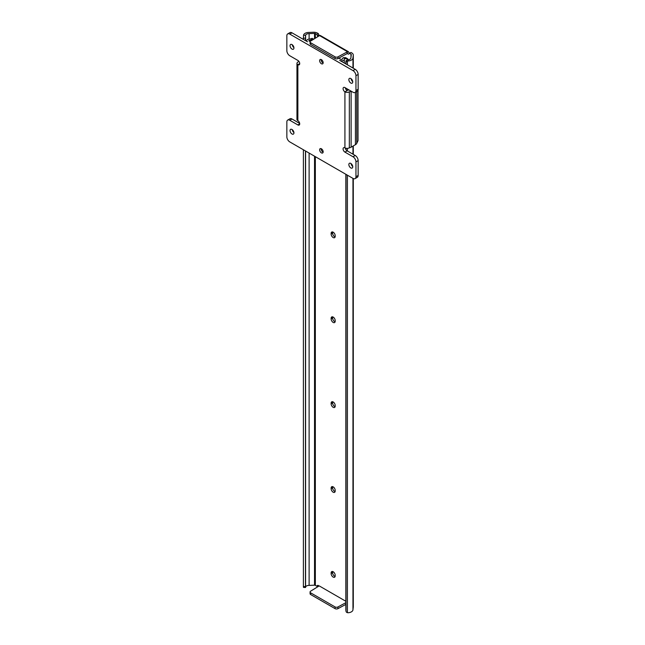 <?xml version="1.0" encoding="UTF-8"?>
<svg xmlns="http://www.w3.org/2000/svg" width="645" height="645" viewBox="0 0 645 645"><rect width="100%" height="100%" fill="white"/><g stroke="black" fill="none" stroke-linecap="round" stroke-linejoin="round"><path stroke-width="0.97" d="M345.905 610.347A2.08 1.693 -8.6 0 1 345.849 609.936L346.026 611.138A2.08 1.693 171.4 0 0 347.413 612.669L348.106 612.75A5.378 3.104 0 0 0 352.968 609.662A5.378 3.104 0 0 0 352.96 609.533L352.96 178.383L352.968 609.662M352.968 609.501L353.275 607.09A5.41 3.12 0 0 0 353.291 606.856A5.41 3.12 0 0 0 353.275 606.631M345.849 604.397L337.948 608.646A2.08 1.201 180 0 1 335.053 608.622L310.68 594.545A2.08 1.201 180 0 1 310.068 593.698L310.068 591.997A2.08 1.201 0 0 0 310.68 592.852L310.68 594.545M316.832 34.435L318.308 33.588L317.55 33.153A5.41 3.12 0 0 0 313.333 32.25L309.092 32.427A5.378 3.104 0 0 0 303.529 35.233L305.601 35.338A3.298 1.903 180 0 1 309.116 33.637L314.534 33.403A1.04 0.597 180 0 1 315.341 33.58L316.832 34.435L317.429 35.789A1.355 0.782 -120 0 0 317.953 36.563M350.88 57.744A3.298 1.903 180 0 1 350.888 57.881A3.298 1.903 180 0 1 347.921 59.775L348.106 60.977A5.378 3.104 0 0 0 352.968 57.881A5.378 3.104 0 0 0 352.96 57.76L353.275 55.309A5.41 3.12 0 0 0 353.291 55.083A5.41 3.12 0 0 0 351.71 52.874L350.953 52.439L349.485 53.285L350.977 54.148A1.04 0.597 180 0 1 351.283 54.575A1.04 0.597 180 0 1 351.275 54.615L350.88 58.018M347.413 612.669L347.413 175.182M347.413 150.986L347.413 148.374M347.413 90.236L347.413 89.018M347.413 64.831L347.413 61.082A2.08 1.693 171.4 0 0 346.026 62.75L345.849 61.557A2.08 1.693 -8.6 0 1 347.373 59.84L347.921 59.775M352.968 146.109L352.968 154.195L352.96 146.117M352.968 57.881L352.968 68.031L352.96 58.002M348.106 60.977L347.413 61.082M346.026 611.138L346.026 174.384M346.026 149.769L346.026 148.261M346.026 89.494L346.026 88.22M346.026 64.024L346.026 62.75M345.849 609.936L345.849 174.279M345.849 149.487L345.849 148.221M345.849 89.212L345.849 88.115M345.849 63.919L345.849 61.557M310.068 591.997A2.08 1.201 0 0 1 310.632 591.183L319.194 585.878L345.849 601.269M349.638 53.204A1.355 0.782 -120 0 1 348.945 52.551L348.316 51.664A1.556 0.903 120 0 0 348.276 51.64A1.556 0.903 120 0 0 347.494 51.713L319.557 35.588L310.632 41.103A2.08 1.201 0 0 0 310.068 41.917A2.08 1.201 0 0 0 310.68 42.772L335.053 56.841A2.08 1.201 0 0 0 337.948 56.873L337.948 58.566L347.131 53.624L347.131 52.35A1.355 0.782 -120 0 0 347.719 53.712A1.355 0.782 -120 0 0 348.76 54.075A1.355 0.782 -120 0 0 348.897 53.954L349.485 53.285M303.505 587.313L303.384 586.515L305.456 586.619L305.601 587.119A3.298 1.903 180 0 1 309.116 585.41L314.534 585.176A1.04 0.597 180 0 1 315.341 585.354L316.832 586.216L317.429 585.547A1.355 0.782 -120 0 1 317.558 585.426A1.355 0.782 -120 0 1 318.84 586.095M335.182 235.691A2.862 1.653 -120 0 0 333.933 232.813A2.862 1.653 -120 0 0 331.732 232.047A2.862 1.653 -120 0 0 331.135 233.353L331.135 234.038A2.862 1.653 -120 0 0 332.385 236.917A2.862 1.653 -120 0 0 334.586 237.683A2.862 1.653 -120 0 0 335.182 236.368L335.182 235.691M335.182 320.581A2.862 1.653 -120 0 0 333.933 317.703A2.862 1.653 -120 0 0 331.732 316.937A2.862 1.653 -120 0 0 331.135 318.243L331.135 318.928A2.862 1.653 -120 0 0 332.385 321.799A2.862 1.653 -120 0 0 334.586 322.565A2.862 1.653 -120 0 0 335.182 321.258L335.182 320.581M335.182 405.471A2.862 1.653 -120 0 0 333.933 402.593A2.862 1.653 -120 0 0 331.732 401.827A2.862 1.653 -120 0 0 331.135 403.133L331.135 403.81A2.862 1.653 -120 0 0 332.385 406.689A2.862 1.653 -120 0 0 334.586 407.455A2.862 1.653 -120 0 0 335.182 406.148L335.182 405.471M335.182 490.361A2.862 1.653 -120 0 0 333.933 487.483A2.862 1.653 -120 0 0 331.732 486.717A2.862 1.653 -120 0 0 331.135 488.023L331.135 488.7A2.862 1.653 -120 0 0 332.385 491.579A2.862 1.653 -120 0 0 334.586 492.345A2.862 1.653 -120 0 0 335.182 491.038L335.182 490.361M335.182 575.243A2.862 1.653 -120 0 0 333.933 572.373A2.862 1.653 -120 0 0 331.732 571.607A2.862 1.653 -120 0 0 331.135 572.913L331.135 573.59A2.862 1.653 -120 0 0 332.385 576.469A2.862 1.653 -120 0 0 334.586 577.235A2.862 1.653 -120 0 0 335.182 575.929L335.182 575.243M309.116 585.41L309.116 153.075M309.116 39.135L309.116 33.637M305.585 40.675L305.601 35.338L305.456 38.24L303.384 38.136L303.505 35.725M305.585 587.377L305.585 151.035M305.456 586.619L305.456 150.954M305.456 40.603L305.456 38.24M303.384 586.515L303.384 149.761M303.384 39.401L303.384 38.136M332.667 231.974A2.862 1.653 -120 0 0 332.61 232.506L332.61 233.184A2.862 1.653 -120 0 0 335.118 236.9M332.667 316.864A2.862 1.653 -120 0 0 332.61 317.396L332.61 318.074A2.862 1.653 -120 0 0 335.118 321.791M332.667 401.754A2.862 1.653 -120 0 0 332.61 402.286L332.61 402.964A2.862 1.653 -120 0 0 335.118 406.681M332.667 486.644A2.862 1.653 -120 0 0 332.61 487.177L332.61 487.854A2.862 1.653 -120 0 0 335.118 491.571M332.667 571.534A2.862 1.653 -120 0 0 332.61 572.067L332.61 572.744A2.862 1.653 -120 0 0 335.118 576.461M318.308 33.588L318.896 34.943A1.355 0.782 -120 0 0 319.396 35.685M318.154 585.45L316.832 586.216M347.494 51.713L347.131 52.35L348.316 51.664M337.948 56.873L347.131 51.931M318.896 34.943L317.429 35.789M319.557 35.588A1.556 0.903 -60 0 1 320.339 35.507A1.556 0.903 -60 0 1 320.38 35.539M310.68 42.772L310.68 44.465L335.053 58.542L335.053 56.841M337.948 58.566A2.08 1.201 180 0 1 335.053 58.542M310.68 44.465A2.08 1.201 180 0 1 310.068 43.618L310.068 41.917M335.053 608.622L335.053 606.921L310.68 592.852M345.849 602.696L337.948 606.953L337.948 608.646M335.053 606.921A2.08 1.201 0 0 0 337.948 606.953M345.325 87.817A2.596 1.5 60 0 0 347.131 90.55L344.922 91.824A2.596 1.5 60 0 1 343.221 89.534A2.596 1.5 60 0 1 343.624 87.454A2.596 1.5 60 0 1 344.922 87.583L353.008 92.251A4.16 2.403 -120 0 0 355.089 92.453L357.29 91.179A4.16 2.403 -120 0 0 358.152 89.276L358.152 74.425A4.16 2.403 -120 0 0 355.218 69.329L339.705 60.38A2.693 1.556 0 0 0 342.535 60.743A2.693 1.556 0 0 0 344.301 59.413A3.298 1.903 180 0 1 344.793 58.558L343.301 57.703A5.378 3.104 0 0 0 342.229 59.308L341.181 59.525L338.754 58.131M343.301 57.703L345.688 57.671L347.832 58.929L344.793 58.558M347.832 59.783L348.179 60.517M313.607 39.256L312.14 39.708L310.64 38.845A3.298 1.903 180 0 1 309.165 39.127A2.693 1.556 0 0 0 306.706 40.683A2.693 1.556 0 0 0 307.496 41.78L291.992 32.831A4.16 2.403 -120 0 0 289.911 32.621L287.71 33.895A4.16 2.403 -120 0 0 286.848 35.797L286.848 50.657A4.16 2.403 -120 0 0 289.782 55.752L297.869 60.42A2.596 1.5 60 0 1 299.57 62.71A2.596 1.5 60 0 1 299.175 64.79A2.596 1.5 60 0 1 297.869 64.661L297.869 120.688A2.596 1.5 60 0 1 299.57 122.977A2.596 1.5 60 0 1 299.175 125.057A2.596 1.5 60 0 1 297.869 124.937L289.782 120.26A4.16 2.403 -120 0 0 287.71 120.059A4.16 2.403 -120 0 0 286.848 121.961L286.848 136.821A4.16 2.403 -120 0 0 289.782 141.908L353.008 178.415A4.16 2.403 -120 0 0 355.089 178.617A4.16 2.403 -120 0 0 355.951 176.714L355.951 161.863A4.16 2.403 -120 0 0 353.008 156.767L344.922 152.099A2.596 1.5 60 0 1 343.221 149.809A2.596 1.5 60 0 1 343.624 147.721A2.596 1.5 60 0 1 344.922 147.85L344.922 91.824A3.12 1.798 -0 0 0 349.332 91.824L349.332 91.824A5.2 2.999 -0 0 0 351.114 91.155L351.114 147.181L355.427 144.69A5.2 2.999 -0 0 0 356.766 143.351L358.023 140.642L358.023 90.203M310.64 38.845L312.18 38.329L313.696 39.2M310.14 41.611L308.786 40.683L309.35 40.329A5.378 3.104 0 0 0 312.14 39.708M321.395 59.654A2.491 1.443 -120 0 0 320.146 59.525A2.491 1.443 -120 0 0 319.767 61.525A2.491 1.443 -120 0 0 321.395 63.726A2.491 1.443 -120 0 0 322.645 63.855A2.491 1.443 -120 0 0 323.024 61.855A2.491 1.443 -120 0 0 321.395 59.654M321.121 59.517A2.491 1.443 -120 0 0 322.871 62.879A2.491 1.443 -120 0 0 323.137 63.008M321.395 148.785A2.491 1.443 -120 0 0 320.146 148.664A2.491 1.443 -120 0 0 319.767 150.664A2.491 1.443 -120 0 0 321.395 152.857A2.491 1.443 -120 0 0 322.645 152.986A2.491 1.443 -120 0 0 323.024 150.986A2.491 1.443 -120 0 0 321.395 148.785M321.121 148.656A2.491 1.443 -120 0 0 322.871 152.01A2.491 1.443 -120 0 0 323.137 152.147M350.807 163.427A2.757 1.588 -120 0 0 349.429 163.29A2.757 1.588 -120 0 0 349.001 165.499A2.757 1.588 -120 0 0 350.807 167.926A2.757 1.588 -120 0 0 352.178 168.063A2.757 1.588 -120 0 0 352.605 165.854A2.757 1.588 -120 0 0 350.807 163.427M351.082 163.612A2.757 1.588 -120 0 0 352.734 166.475M350.807 78.537A2.757 1.588 -120 0 0 349.429 78.408A2.757 1.588 -120 0 0 349.001 80.609A2.757 1.588 -120 0 0 350.807 83.036A2.757 1.588 -120 0 0 352.178 83.173A2.757 1.588 -120 0 0 352.605 80.972A2.757 1.588 -120 0 0 350.807 78.537M351.082 78.722A2.757 1.588 -120 0 0 352.734 81.584M291.992 129.476A2.757 1.588 -120 0 0 290.613 129.339A2.757 1.588 -120 0 0 290.194 131.548A2.757 1.588 -120 0 0 291.992 133.975A2.757 1.588 -120 0 0 293.37 134.112A2.757 1.588 -120 0 0 293.789 131.903A2.757 1.588 -120 0 0 291.992 129.476M292.266 129.661A2.757 1.588 -120 0 0 293.918 132.515M291.992 44.586A2.757 1.588 -120 0 0 290.613 44.449A2.757 1.588 -120 0 0 290.194 46.658A2.757 1.588 -120 0 0 291.992 49.085A2.757 1.588 -120 0 0 293.37 49.222A2.757 1.588 -120 0 0 293.789 47.012A2.757 1.588 -120 0 0 291.992 44.586M292.266 44.771A2.757 1.588 -120 0 0 293.918 47.625M355.089 178.617L357.29 177.343A4.16 2.403 -120 0 0 358.152 175.44L358.152 160.589A4.16 2.403 -120 0 0 355.218 155.493L347.131 150.825A2.596 1.5 60 0 1 345.317 148.044M299.675 123.429L291.992 118.994A4.16 2.403 -120 0 0 289.911 118.785L287.71 120.059M355.089 92.453A4.16 2.403 -120 0 0 355.951 90.55L355.951 75.699A4.16 2.403 -120 0 0 353.008 70.603L289.782 34.104A4.16 2.403 -120 0 0 287.71 33.895M348.905 89.881L348.905 89.881A2.08 1.201 180 0 1 346.558 90.123M351.114 147.181A5.2 2.999 -0 0 1 349.332 147.85L349.332 147.85A3.12 1.798 180 0 1 344.922 147.85M297.869 120.688A3.12 1.798 180 0 1 296.958 119.414L296.958 63.387A3.12 1.798 -0 0 0 297.869 64.661L299.707 63.597M298.796 61.235A5.2 2.999 -0 0 0 297.869 62.114L297.869 62.114A3.12 1.798 -0 0 0 296.958 63.387M349.332 147.85L349.332 91.824L349.332 147.85M350.977 56.986L350.977 54.148M315.341 585.354L315.341 156.662M315.341 38.184L315.341 33.58M314.534 585.176L314.534 156.195M314.534 38.684L314.534 33.403M353.275 607.09L353.275 178.552M353.275 154.373L353.275 145.931M353.275 68.209L353.275 55.309M332.61 572.067L331.135 572.913M332.61 572.744L331.135 573.59M332.61 487.177L331.135 488.023M332.61 487.854L331.135 488.7M332.61 402.286L331.135 403.133M332.61 402.964L331.135 403.81M332.61 317.396L331.135 318.243M332.61 318.074L331.135 318.928M332.61 232.506L331.135 233.353M332.61 233.184L331.135 234.038M344.301 63.025L344.301 59.413M309.35 41.151L309.35 40.329M291.992 32.831L289.782 34.104M355.218 69.329L353.008 70.603M358.152 74.425L355.951 75.699M358.152 89.276L355.951 90.55M347.131 150.825L344.922 152.099M355.218 155.493L353.008 156.767M358.152 160.589L355.951 161.863M358.152 175.44L355.951 176.714M291.992 118.994L289.782 120.26M299.707 123.872L297.869 124.937M356.766 143.351L356.766 91.485M355.427 144.69L355.427 92.259M353.291 606.856L353.291 178.56M353.291 154.381L353.291 145.923M353.291 68.217L353.291 55.083M348.276 51.64L320.339 35.507M346.043 611.339L345.865 610.146M305.528 587.498L303.456 587.393M306.706 41.328L306.706 40.683"/></g></svg>
